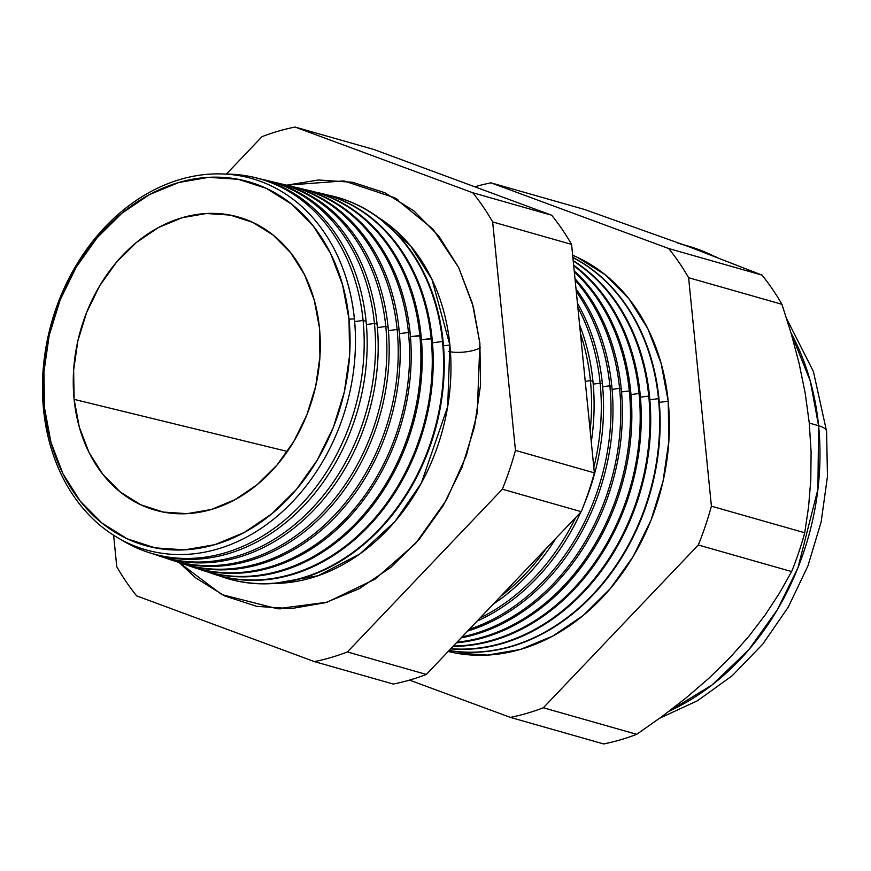 <?xml version="1.0" encoding="UTF-8"?>
<svg xmlns="http://www.w3.org/2000/svg" width="871" height="871" viewBox="0 0 871 871"><rect width="100%" height="100%" fill="white"/><g stroke="black" fill="none" stroke-linecap="round" stroke-linejoin="round"><path stroke-width="1.31" d="M274.147 583.439L318.078 575.742L359.821 553.978L395.031 521.468L421.314 483.155L447.694 406.583L449.872 345.014L431.972 279.417L410.568 245.851L378.341 217.456A195.3 154.962 -74.1 0 1 449.872 345.014L443.491 345.831L449.872 345.014A195.3 154.962 -74.1 0 1 274.147 583.439M286.711 185.175L343.969 180.907L394.465 197.695L433.05 229.193L458.69 267.571L473.334 306.755L479.877 343.218L480.574 384.851L474.499 426.844L461.913 467.585L443.274 505.518L419.321 539.171L390.959 567.261L359.277 588.709L325.504 602.678L290.925 608.644L256.88 606.368L224.674 595.949L195.55 577.789L179.241 562.622L221.865 594.599L277.435 608.731L327.126 602.199L374.987 579.193L415.75 543.286L446.366 500.172L466.399 455.457L477.221 413.181L479.877 343.218L472.452 303.554L458.582 267.375L438.799 236.074L413.867 210.858L384.732 192.687L352.526 182.268L318.481 179.992L286.711 185.175M450.438 351.786A18.443 5.008 174.3 0 0 480.28 347.66A18.443 5.008 -5.7 0 1 448.794 351.394M354.388 318.873A193.046 153.165 105.9 0 1 217.423 549.078A193.046 153.165 105.9 0 1 43.55 409.555A193.046 153.165 -74.1 0 0 217.423 549.078A193.046 153.165 -74.1 0 0 354.388 318.873L349.01 319.178A189.083 150.03 105.9 0 1 214.843 544.669A189.083 150.03 105.9 0 1 44.541 407.998L43.55 409.555L44.541 407.998L50.986 442.468L63.039 473.911L80.23 501.119L101.907 523.036L127.22 538.822L155.212 547.881L184.804 549.851L214.843 544.669L244.196 532.519L271.73 513.89L296.38 489.48L317.196 460.226L333.397 427.269L344.339 391.852L349.609 355.357L349.01 319.178L342.553 284.708L330.501 253.265L313.31 226.068L291.643 204.152L266.319 188.365L238.338 179.306L208.746 177.336L178.697 182.518L149.344 194.658L121.82 213.297L97.171 237.707L76.343 266.951L60.153 299.918L49.212 335.324L43.942 371.819L44.541 407.998A189.083 150.03 105.9 0 1 178.697 182.518A189.083 150.03 105.9 0 1 349.01 319.178L354.388 318.873A193.046 153.165 -74.1 0 0 180.515 179.35A193.046 153.165 -74.1 0 0 43.55 409.555A193.046 153.165 105.9 0 1 180.515 179.35A193.046 153.165 105.9 0 1 354.388 318.873M147.743 552.181L150.585 553.118A195.05 154.755 -74.1 0 0 366.081 321.279L363.098 320.484L354.639 321.573L363.098 320.484A194.919 154.657 105.9 0 1 147.743 552.181A194.919 154.657 105.9 0 1 121.069 539.639A194.919 154.657 -74.1 0 0 290.13 515.403A194.919 154.657 -74.1 0 0 363.098 320.484L366.081 321.279A195.05 154.755 105.9 0 1 149.17 552.639M158.544 555.763L161.07 556.602A195.518 155.136 -74.1 0 0 377.089 324.186L374.443 323.489L366.375 324.524L374.443 323.489A195.409 155.049 105.9 0 1 158.544 555.763A195.409 155.049 105.9 0 1 154.581 554.37A195.409 155.049 -74.1 0 0 311.938 508.512A195.409 155.049 -74.1 0 0 374.443 323.489L377.089 324.186A195.518 155.136 105.9 0 1 159.807 556.177M169.344 559.345L171.543 560.075A195.997 155.517 -74.1 0 0 388.085 327.104L385.788 326.494L377.393 327.572L385.788 326.494A195.899 155.441 105.9 0 1 169.344 559.345A195.899 155.441 105.9 0 1 165.229 557.897A195.899 155.441 -74.1 0 0 323.054 512.05A195.899 155.441 -74.1 0 0 385.788 326.494L388.085 327.104A195.997 155.517 105.9 0 1 170.455 559.705M180.155 562.927L182.028 563.548A196.476 155.887 -74.1 0 0 399.092 330.011L397.122 329.488L388.412 330.61L397.122 329.488A196.389 155.822 105.9 0 1 180.155 562.927A196.389 155.822 105.9 0 1 175.877 561.425A196.389 155.822 -74.1 0 0 334.181 515.578A196.389 155.822 -74.1 0 0 397.122 329.488L399.092 330.011A196.476 155.887 105.9 0 1 181.092 563.243M190.956 566.52L192.513 567.032A196.944 156.268 -74.1 0 0 410.099 332.929L408.466 332.493L399.43 333.658L408.466 332.493A196.879 156.214 105.9 0 1 190.956 566.52A196.879 156.214 105.9 0 1 186.514 564.952A196.879 156.214 -74.1 0 0 345.297 519.116A196.879 156.214 -74.1 0 0 408.466 332.493L410.099 332.929A196.944 156.268 105.9 0 1 191.729 566.771M201.756 570.102L202.987 570.505A197.423 156.649 -74.1 0 0 421.107 335.836L410.448 336.696L419.811 335.498A197.369 156.606 105.9 0 1 201.756 570.102A197.369 156.606 105.9 0 1 197.162 568.469A197.369 156.606 -74.1 0 0 356.424 522.654A197.369 156.606 -74.1 0 0 419.811 335.498L421.107 335.836A197.423 156.649 105.9 0 1 202.377 570.298M212.557 573.684L213.471 573.989A197.902 157.02 -74.1 0 0 432.114 338.754L421.466 339.744L431.156 338.503A197.859 156.987 105.9 0 1 212.557 573.684A197.859 156.987 105.9 0 1 207.799 571.997A197.859 156.987 -74.1 0 0 367.54 526.182A197.859 156.987 -74.1 0 0 431.156 338.503L432.114 338.754A197.902 157.02 105.9 0 1 213.014 573.837M442.501 341.497L432.473 342.793L442.501 341.497A198.348 157.379 105.9 0 1 223.357 577.266A198.348 157.379 105.9 0 1 218.447 575.524A198.348 157.379 -74.1 0 0 378.667 529.72A198.348 157.379 -74.1 0 0 442.501 341.497L443.121 341.661A198.37 157.401 105.9 0 1 223.651 577.364A198.37 157.401 -74.1 0 0 223.945 577.462A198.37 157.401 -74.1 0 0 443.121 341.661L442.501 341.497A198.348 157.379 -74.1 0 0 326.821 194.854A198.348 157.379 105.9 0 1 331.916 195.964A198.348 157.379 105.9 0 1 442.501 341.497M590.418 380.649L585.236 381.313L590.418 380.649A204.729 162.441 105.9 0 1 590.146 430.524A204.729 162.441 -74.1 0 0 590.418 380.649L592.944 381.324A204.837 162.529 105.9 0 1 591.289 441.967A204.837 162.529 -74.1 0 0 592.944 381.324L590.418 380.649A204.729 162.441 -74.1 0 0 580.489 333.745A204.729 162.441 105.9 0 1 590.418 380.649M500.869 596.123A204.729 162.441 -74.1 0 0 546.128 548.588A204.729 162.441 105.9 0 1 500.869 596.123M555.981 538.234A204.837 162.529 105.9 0 1 493.302 604.071A204.837 162.529 -74.1 0 0 555.981 538.234M600.141 383.218L593.205 384.111L600.141 383.218A205.153 162.779 105.9 0 1 593.826 467.346A205.153 162.779 -74.1 0 0 600.141 383.218L602.384 383.817A205.251 162.855 105.9 0 1 584.223 504.124A205.251 162.855 -74.1 0 0 602.384 383.817L600.141 383.218A205.153 162.779 -74.1 0 0 577.865 307.441A205.153 162.779 105.9 0 1 600.141 383.218M480.095 617.953A205.153 162.779 -74.1 0 0 575.709 517.505A205.153 162.779 105.9 0 1 480.095 617.953M580.707 512.268A205.251 162.855 105.9 0 1 477.134 621.067A205.251 162.855 -74.1 0 0 580.707 512.268M609.863 385.799L602.656 386.724L609.863 385.799A205.578 163.117 105.9 0 1 469.295 629.298A205.578 163.117 -74.1 0 0 609.863 385.799L611.812 386.31A205.654 163.182 105.9 0 1 467.64 631.04A205.654 163.182 -74.1 0 0 611.812 386.31L609.863 385.799A205.578 163.117 -74.1 0 0 576.275 291.545A205.578 163.117 105.9 0 1 609.863 385.799M619.586 388.368L612.095 389.337L619.586 388.368A205.992 163.443 105.9 0 1 462.109 636.853A205.992 163.443 -74.1 0 0 619.586 388.368L621.241 388.814A206.068 163.498 105.9 0 1 461.107 637.899A206.068 163.498 -74.1 0 0 621.241 388.814L619.586 388.368A205.992 163.443 -74.1 0 0 575.154 280.31A205.992 163.443 105.9 0 1 619.586 388.368M629.308 390.948L621.535 391.939L629.308 390.948A206.416 163.781 105.9 0 1 457.014 642.199A206.416 163.781 -74.1 0 0 629.308 390.948L630.68 391.308A206.471 163.824 105.9 0 1 456.415 642.82A206.471 163.824 -74.1 0 0 630.68 391.308L629.308 390.948A206.416 163.781 -74.1 0 0 574.316 271.959A206.416 163.781 105.9 0 1 629.308 390.948M639.031 393.518L630.985 394.552L639.031 393.518A206.83 164.107 105.9 0 1 453.366 646.032A206.83 164.107 -74.1 0 0 639.031 393.518L640.109 393.801A206.884 164.151 105.9 0 1 453.029 646.38A206.884 164.151 -74.1 0 0 640.109 393.801L639.031 393.518A206.83 164.107 -74.1 0 0 573.695 265.666A206.83 164.107 105.9 0 1 639.031 393.518M648.753 396.087L640.425 397.165L648.753 396.087A207.254 164.445 105.9 0 1 450.819 648.71A207.254 164.445 -74.1 0 0 648.753 396.087L649.548 396.305A207.287 164.477 105.9 0 1 450.645 648.884A207.287 164.477 -74.1 0 0 649.548 396.305L648.753 396.087A207.254 164.445 -74.1 0 0 573.216 260.962A207.254 164.445 105.9 0 1 648.753 396.087M658.476 398.668L649.864 399.767L658.476 398.668A207.668 164.782 105.9 0 1 449.142 650.463A207.668 164.782 -74.1 0 0 658.476 398.668L658.977 398.798A207.69 164.793 105.9 0 1 449.077 650.528A207.69 164.793 -74.1 0 0 658.977 398.798L658.476 398.668A207.668 164.782 -74.1 0 0 572.878 257.555A207.668 164.782 105.9 0 1 658.476 398.668M668.199 401.237L659.303 402.38L668.199 401.237L668.863 441.053L663.06 481.217L651.018 520.183L633.195 556.46L610.277 588.644L583.156 615.514L552.856 636.026L520.553 649.385L487.488 655.09L454.923 652.923L448.206 651.454A208.093 165.109 -74.1 0 0 668.199 401.237A208.093 165.109 -74.1 0 0 572.65 255.247L577.201 257.261L605.062 274.637L628.916 298.764L647.839 328.694L661.1 363.294L668.199 401.237M818.598 425.723L817.913 489.273L797.988 567.674L777.476 609.537L748.755 649.81L712.108 684.933L669.189 711.161A247.604 196.465 -74.1 0 0 818.598 425.723L809.279 423.066L805.218 393.289L799.132 363.501L791.238 333.691L781.929 304.295A274.844 218.077 -74.1 0 0 762.038 275.116L689.103 246.798L584.289 209.399L490.961 182.834L584.289 209.399L689.103 246.798L762.038 275.116L668.71 248.54L762.038 275.116A274.844 218.077 105.9 0 1 781.929 304.295L688.613 277.718L781.929 304.295L791.238 333.691L799.132 363.501L805.218 393.289L809.279 423.066L818.598 425.723A247.604 196.465 -74.1 0 0 791.031 332.983L810.27 380.997L818.598 425.723A42.146 11.454 -5.7 0 1 826.612 431.537A42.146 11.454 174.3 0 0 818.598 425.723M74.111 399.375A152.349 120.884 105.9 0 1 123.366 254.572A152.349 120.884 105.9 0 1 246.722 219.808A152.349 120.884 105.9 0 1 319.439 327.812A152.349 120.884 105.9 0 1 163.498 512.115A152.349 120.884 105.9 0 1 74.111 399.375L287.397 451.45L74.111 399.375L73.632 370.219L77.878 340.811L86.697 312.286L99.74 285.732L116.518 262.16L136.377 242.497L158.566 227.473L182.213 217.696L206.416 213.515L230.26 215.104L252.808 222.399L273.211 235.126L290.674 252.786L304.523 274.703L314.235 300.038L319.439 327.812L319.918 356.958L315.672 386.365L306.853 414.901L293.799 441.455L277.032 465.016L257.163 484.69L234.985 499.704L211.337 509.491L187.123 513.661L163.291 512.072L140.732 504.777L120.34 492.061L102.876 474.401L89.027 452.485L79.305 427.149L74.111 399.375M266.787 180.417A195.518 155.136 105.9 0 1 377.089 324.186A195.518 155.136 -74.1 0 0 268.083 180.722L265.503 180.101A195.409 155.049 105.9 0 1 374.443 323.489A195.409 155.049 -74.1 0 0 261.398 179.197A195.409 155.049 105.9 0 1 265.503 180.101M277.697 183.019A195.997 155.517 105.9 0 1 388.085 327.104A195.997 155.517 -74.1 0 0 278.818 183.28L276.575 182.747A195.899 155.441 105.9 0 1 385.788 326.494A195.899 155.441 -74.1 0 0 272.307 181.81A195.899 155.441 105.9 0 1 276.575 182.747M288.595 185.621A196.476 155.887 105.9 0 1 399.092 330.011A196.476 155.887 -74.1 0 0 289.564 185.85L287.637 185.392A196.389 155.822 105.9 0 1 397.122 329.488A196.389 155.822 -74.1 0 0 283.206 184.412A196.389 155.822 105.9 0 1 287.637 185.392M410.099 332.929A196.944 156.268 -74.1 0 0 300.299 188.408A196.944 156.268 105.9 0 1 410.099 332.929M294.115 187.025A196.879 156.214 105.9 0 1 298.709 188.027A196.879 156.214 105.9 0 1 408.466 332.493A196.879 156.214 -74.1 0 0 294.115 187.025M310.414 190.825A197.423 156.649 105.9 0 1 421.107 335.836A197.423 156.649 -74.1 0 0 311.045 190.978L309.782 190.673A197.369 156.606 105.9 0 1 419.811 335.498A197.369 156.606 -74.1 0 0 305.013 189.638A197.369 156.606 105.9 0 1 309.782 190.673M321.312 193.427A197.902 157.02 105.9 0 1 432.114 338.754A197.902 157.02 -74.1 0 0 321.78 193.536L320.855 193.318A197.859 156.987 105.9 0 1 431.156 338.503A197.859 156.987 -74.1 0 0 315.923 192.241A197.859 156.987 105.9 0 1 320.855 193.318M443.121 341.661A198.37 157.401 -74.1 0 0 332.526 196.106A198.37 157.401 -74.1 0 0 332.221 196.029A198.37 157.401 105.9 0 1 443.121 341.661M592.944 381.324A204.837 162.529 -74.1 0 0 579.618 325.046A204.837 162.529 105.9 0 1 592.944 381.324M602.384 383.817A205.251 162.855 -74.1 0 0 577.44 303.195A205.251 162.855 105.9 0 1 602.384 383.817M611.812 386.31A205.654 163.182 -74.1 0 0 576.025 288.998A205.654 163.182 105.9 0 1 611.812 386.31M621.241 388.814A206.068 163.498 -74.1 0 0 574.991 278.709A206.068 163.498 105.9 0 1 621.241 388.814M630.68 391.308A206.471 163.824 -74.1 0 0 574.218 270.957A206.471 163.824 105.9 0 1 630.68 391.308M640.109 393.801A206.884 164.151 -74.1 0 0 573.63 265.067A206.884 164.151 105.9 0 1 640.109 393.801M649.548 396.305A207.287 164.477 -74.1 0 0 573.194 260.636A207.287 164.477 105.9 0 1 649.548 396.305M658.977 398.798A207.69 164.793 -74.1 0 0 572.868 257.413A207.69 164.793 105.9 0 1 658.977 398.798M603.679 743.954L510.352 717.388L409.49 680.099L510.352 717.388L603.679 743.954A274.844 218.077 -74.1 0 0 636.69 734.329L661.916 716.583L686.043 697.954L708.863 678.291L730.105 657.485L748.908 636.255L765.261 614.817L779.436 593.184L791.63 571.572A274.844 218.077 -74.1 0 0 804.739 532.758L808.549 507.085L810.77 480.237L811.108 452.278L809.279 423.066L811.108 452.278L810.77 480.237L808.549 507.085L804.739 532.758L711.411 506.193L804.739 532.758A274.844 218.077 105.9 0 1 791.63 571.572L698.302 544.996L791.63 571.572L779.436 593.184L765.261 614.817L748.908 636.255L730.105 657.485L708.863 678.291L686.043 697.954L661.916 716.583L636.69 734.329L543.362 707.764L636.69 734.329A274.844 218.077 105.9 0 1 603.679 743.954M474.793 186.797A274.844 218.077 105.9 0 1 490.961 182.834L668.71 248.54A274.844 218.077 105.9 0 1 688.613 277.718L711.411 506.193A274.844 218.077 105.9 0 1 698.302 544.996L543.362 707.764A274.844 218.077 105.9 0 1 510.352 717.388A274.844 218.077 -74.1 0 0 543.362 707.764L698.302 544.996A274.844 218.077 -74.1 0 0 711.411 506.193L688.613 277.718A274.844 218.077 -74.1 0 0 668.71 248.54L490.961 182.834A274.844 218.077 -74.1 0 0 474.793 186.797M136.66 595.884L314.398 661.601A274.844 218.077 -74.1 0 0 347.409 651.965L502.349 489.208A274.844 218.077 -74.1 0 0 515.458 450.405L492.648 221.931A274.844 218.077 -74.1 0 0 472.757 192.752L295.008 127.046A274.844 218.077 -74.1 0 0 262.008 136.671L226.395 174.08L262.008 136.671A274.844 218.077 105.9 0 1 295.008 127.046L472.757 192.752A274.844 218.077 105.9 0 1 492.648 221.931L515.458 450.405A274.844 218.077 105.9 0 1 502.349 489.208L347.409 651.965A274.844 218.077 105.9 0 1 314.398 661.601L393.322 684.062A274.844 218.077 -74.1 0 0 426.322 674.437A274.844 218.077 105.9 0 1 393.322 684.062L314.398 661.601L136.66 595.884A274.844 218.077 105.9 0 1 116.758 566.705A274.844 218.077 -74.1 0 0 136.66 595.884M113.622 535.24L116.758 566.705L113.622 535.24M366.081 321.279A195.05 154.755 -74.1 0 0 257.337 178.152A195.05 154.755 105.9 0 1 366.081 321.279M225.143 174.069A194.919 154.657 105.9 0 1 254.43 177.455A194.919 154.657 105.9 0 1 363.098 320.484A194.919 154.657 -74.1 0 0 225.143 174.069M677.725 243.085A247.604 196.465 105.9 0 1 689.103 246.798M713.491 255.932A247.604 196.465 -74.1 0 0 687.056 245.731A247.604 196.465 -74.1 0 0 683.855 244.86L713.491 255.932M581.262 511.68L426.322 674.437L347.409 651.965L426.322 674.437L581.262 511.68L502.349 489.208L581.262 511.68A274.844 218.077 -74.1 0 0 594.37 472.866A274.844 218.077 105.9 0 1 581.262 511.68M373.931 149.507L551.67 215.224A274.844 218.077 105.9 0 1 571.572 244.403L594.37 472.866L515.458 450.405L594.37 472.866L571.572 244.403L492.648 221.931L571.572 244.403A274.844 218.077 -74.1 0 0 551.67 215.224L472.757 192.752L551.67 215.224L373.931 149.507L295.008 127.046L373.931 149.507M394.465 197.695L397.851 199.666M659.652 718.237L697.464 700.763L732.195 675.733L762.778 644.126L788.288 607.076L807.95 565.856L821.157 521.849L827.45 476.546L826.612 431.439L813.405 371.492L786.687 318.764M223.945 577.462L223.357 577.266M300.299 188.408L298.709 188.027M332.526 196.106L331.916 195.964M257.337 178.152L254.43 177.455M683.419 244.697L715.995 256.88M280.745 608.829L277.435 608.731"/></g></svg>
